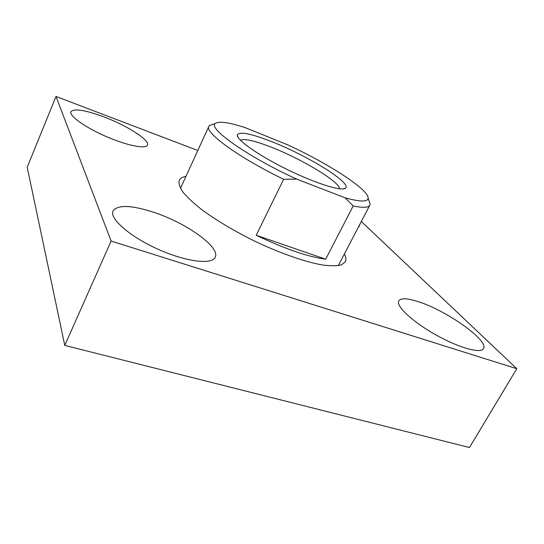 <?xml version="1.0" encoding="UTF-8"?>
<svg xmlns="http://www.w3.org/2000/svg" width="544" height="544" viewBox="0 0 544 544"><rect width="100%" height="100%" fill="white"/><g stroke="black" fill="none" stroke-linecap="round" stroke-linejoin="round"><path stroke-width="0.82" d="M296.684 179.112C247.377 156.618 207.019 127.84 215.444 123.413C219.123 120.965 229.126 122.414 245.439 127.745L288.068 144.996C328.637 163.73 368.927 189.666 368.138 198.213C367.792 202.028 360.155 201.912 345.216 197.86L296.684 179.112L283.642 179.289C238.252 157.311 204.313 132.321 208.882 126.364L209.556 125.487L213.003 124.27M197.812 150.504L55.998 96.465L27.2 167.212L64.77 345.406L469.472 447.535L516.8 368.71L361.325 221.503M55.998 96.465L111.112 241.046L64.77 345.406M111.112 241.046L516.8 368.71M344.4 253.932C346.052 257.101 346.365 259.706 345.338 261.752L341.374 264.853C336.906 266.009 330.568 266.043 322.368 264.969C304.572 261.854 278.786 252.79 252.872 240.258C233.186 230.37 216.294 220.272 202.191 209.957C193.875 203.429 187.49 197.506 183.029 192.188C179.751 187.333 178.48 183.396 179.214 180.37C180.2 178.303 182.451 176.95 185.966 176.317M359.4 225.182L359.292 226.297L358.435 227.032M103.72 116.817C126.956 125.48 150.124 140.257 147.431 145.126C145.921 149.301 127.031 145.608 106.141 136.503C85.231 127.459 68.898 115.763 70.924 111.704C74.174 108.29 85.109 109.99 103.72 116.817M153.925 212.357C186.402 222.972 220.653 247.323 215.2 257.298C212.038 265.003 185.688 261.793 157.617 249.05C129.499 236.402 109.188 218.409 113.043 210.882C117.83 204.592 131.458 205.081 153.925 212.357M419.009 301.92C446.706 310.712 489.083 340.592 483.466 348.595C480.774 353.981 458.048 347.562 434.942 334.37C411.801 321.252 395.638 305.755 398.772 300.825C400.962 297.806 407.708 298.173 419.009 301.92M240.38 140.209C244.528 138.373 255.19 140.835 272.381 147.608C302.444 159.406 339.755 181.893 339.578 188.809M368.954 200.675L370.11 204.136L369.825 205.21C368.519 207.713 362.977 207.958 353.199 205.952L325.686 259.202L256.204 235.26C284.573 248.778 307.734 256.761 325.686 259.202M283.642 179.289L256.204 235.26M353.199 205.952L345.216 197.86M272.904 142.127C308.373 156.108 352.315 183.308 345.481 188.149C341.924 191.604 315.894 183.58 287.47 169.633C259.032 155.72 236.735 140.073 237.286 135.143C239.095 131.131 250.968 133.464 272.904 142.127M215.444 123.413L209.556 125.487M208.882 126.364L180.465 188.312M369.825 205.21L338.293 265.628M368.138 198.213L370.11 204.136M343.053 188.911L345.481 188.149M238.17 137.53L237.286 135.143"/></g></svg>
